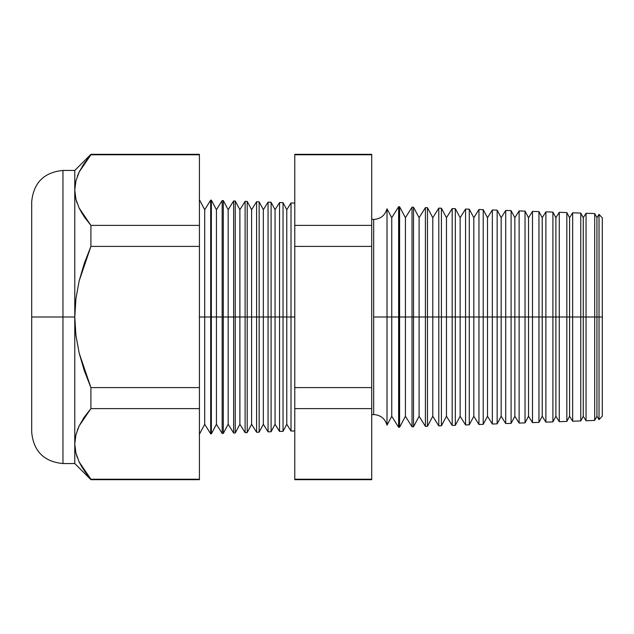 <?xml version="1.0" encoding="UTF-8"?>
<svg xmlns="http://www.w3.org/2000/svg" width="634" height="634" viewBox="0 0 634 634"><rect width="100%" height="100%" fill="white"/><g stroke="black" fill="none" stroke-linecap="round" stroke-linejoin="round"><path stroke-width="0.95" d="M602.3 416.126L602.3 217.874L602.3 416.126L599.027 419.637L599.027 317L602.3 317L599.027 317L599.027 214.363L599.027 317L596.935 317L599.027 317L599.027 419.637L596.935 416.276L596.935 317L594.716 317L596.935 317L596.935 217.724L596.935 416.276L594.716 420.445L594.716 317L594.716 420.445L586.046 420.746L586.046 317L594.716 317L594.716 213.555L594.716 317L586.046 317L586.046 213.254L586.046 317L583.256 317L586.046 317L586.046 420.746L583.256 416.276L583.256 317L580.776 317L583.256 317L583.256 217.724L583.256 416.276L580.776 420.928L580.776 317L580.776 420.928L572.66 421.214L572.66 317L580.776 317L580.776 213.072L580.776 317L572.66 317L572.66 212.786L572.66 317L569.578 317L572.66 317L572.66 421.214L569.578 416.276L569.578 317L566.844 317L569.578 317L569.578 217.724L569.578 416.276L566.844 421.412L566.844 317L566.844 421.412L559.275 421.681L559.275 317L566.844 317L566.844 212.588L566.844 317L559.275 317L559.275 212.319L559.275 317L555.891 317L559.275 317L559.275 421.681L555.891 416.276L555.891 317L552.903 317L555.891 317L555.891 217.724L555.891 416.276L552.903 421.903L552.903 317L552.903 421.903L545.882 422.149L545.882 317L552.903 317L552.903 212.097L552.903 317L545.882 317L545.882 211.851L545.882 317L542.213 317L545.882 317L545.882 422.149L542.213 416.276L542.213 317L538.963 317L542.213 317L542.213 217.724L542.213 416.276L538.963 422.387L538.963 317L538.963 422.387L532.497 422.616L532.497 317L538.963 317L538.963 211.613L538.963 317L532.497 317L532.497 211.384L532.497 317L528.534 317L532.497 317L532.497 422.616L528.534 416.276L528.534 317L525.031 317L528.534 317L528.534 217.724L528.534 416.276L525.031 422.878L525.031 317L525.031 422.878L519.111 423.084L519.111 317L525.031 317L525.031 211.122L525.031 317L519.111 317L519.111 210.916L519.111 317L514.856 317L519.111 317L519.111 423.084L514.856 416.276L514.856 317L511.091 317L514.856 317L514.856 217.724L514.856 416.276L511.091 423.361L511.091 317L511.091 423.361L505.726 423.552L505.726 317L511.091 317L511.091 210.639L511.091 317L505.726 317L505.726 210.448L505.726 317L501.177 317L505.726 317L505.726 423.552L501.177 416.276L501.177 317L497.151 317L501.177 317L501.177 217.724L501.177 416.276L497.151 423.853L497.151 317L497.151 423.853L492.341 424.019L492.341 317L497.151 317L497.151 210.147L497.151 317L492.341 317L492.341 209.981L492.341 317L487.498 317L492.341 317L492.341 424.019L487.498 416.276L487.498 317L483.219 317L487.498 317L487.498 217.724L487.498 416.276L483.219 424.336L483.219 317L483.219 424.336L478.955 424.487L478.955 317L483.219 317L483.219 209.664L483.219 317L478.955 317L478.955 209.513L478.955 317L473.82 317L478.955 317L478.955 424.487L473.82 416.276L473.82 317L469.279 317L473.82 317L473.82 217.724L473.82 416.276L469.279 424.82L469.279 317L469.279 424.82L465.562 424.954L465.562 317L469.279 317L469.279 209.18L469.279 317L465.562 317L465.562 209.046L465.562 317L460.141 317L465.562 317L465.562 424.954L460.141 416.276L460.141 317L455.339 317L460.141 317L460.141 217.724L460.141 416.276L455.339 425.311L455.339 317L455.339 425.311L452.177 425.422L452.177 317L455.339 317L455.339 208.689L455.339 317L452.177 317L452.177 208.578L452.177 317L446.463 317L452.177 317L452.177 425.422L446.463 416.276L446.463 317L441.407 317L446.463 317L446.463 217.724L446.463 416.276L441.407 425.794L441.407 317L441.407 425.794L438.791 425.889L438.791 317L441.407 317L441.407 208.206L441.407 317L438.791 317L438.791 208.111L438.791 317L432.784 317L438.791 317L438.791 425.889L432.784 416.276L432.784 317L427.467 317L432.784 317L432.784 217.724L432.784 416.276L427.467 426.286L427.467 317L427.467 426.286L425.406 426.357L425.406 317L427.467 317L427.467 207.714L427.467 317L425.406 317L425.406 207.643L425.406 317L419.106 317L425.406 317L425.406 426.357L419.106 416.276L419.106 317L413.526 317L419.106 317L419.106 217.724L419.106 416.276L413.526 426.769L413.526 317L413.526 426.769L412.021 426.825L412.021 317L413.526 317L413.526 207.231L413.526 317L412.021 317L412.021 207.175L412.021 317L405.427 317L412.021 317L412.021 426.825L405.427 416.276L405.427 317L399.586 317L405.427 317L405.427 217.724L405.427 416.276L399.586 427.253L399.586 317L399.586 427.253L398.635 427.292L398.635 317L399.586 317L399.586 206.747L399.586 317L398.635 317L398.635 206.708L398.635 317L391.749 317L398.635 317L398.635 427.292L391.749 416.276L391.749 317L391.749 416.276L387.009 425.192L387.009 317L391.749 317L391.749 217.724L391.749 317L387.009 317L387.009 208.808L387.009 317L373.672 317L373.672 219.451L373.672 317L387.009 317L387.009 425.192C385.02 418.567 380.574 415.016 373.672 414.549L373.672 317L373.672 414.549L371.714 414.691M291.014 317L291.014 202.951L291.014 317L294.778 317L291.014 317L291.014 431.049L291.014 317L286.782 317L291.014 317M199.417 199.75L204.711 209.711L210.694 200.146L211.36 200.17L216.44 209.711L222.162 200.55L223.311 200.59L228.161 209.711L233.637 200.946L235.254 201.002L239.882 209.711L245.112 201.35L247.205 201.422L251.611 209.711L256.588 201.747L259.147 201.842L263.332 209.711L268.063 202.151L271.09 202.254L275.061 209.711L279.539 202.555L279.539 317L275.061 317L275.061 424.289L275.061 317L271.09 317L271.09 431.746L271.09 317L268.063 317L268.063 202.151L268.063 317L263.332 317L263.332 424.289L263.332 317L259.147 317L259.147 432.158L259.147 317L256.588 317L256.588 201.747L256.588 317L251.611 317L251.611 424.289L251.611 317L247.205 317L247.205 432.578L247.205 317L245.112 317L245.112 201.35L245.112 317L239.882 317L239.882 424.289L239.882 317L235.254 317L235.254 432.998L235.254 317L233.637 317L233.637 200.946L233.637 317L228.161 317L228.161 424.289L228.161 317L223.311 317L223.311 433.41L223.311 317L222.162 317L222.162 200.55L222.162 317L216.44 317L216.44 424.289L216.44 317L211.36 317L211.36 433.83L210.694 200.146L210.694 317L204.711 317L204.711 424.289L204.711 317L199.417 317L204.711 317L204.711 209.711L204.711 317L211.36 317L211.36 200.17L211.36 317L216.44 317L216.44 209.711L216.44 317L223.311 317L223.311 200.59L223.311 317L228.161 317L228.161 209.711L228.161 317L235.254 317L235.254 201.002L235.254 317L239.882 317L239.882 209.711L239.882 317L247.205 317L247.205 201.422L247.205 317L251.611 317L251.611 209.711L251.611 317L259.147 317L259.147 201.842L259.147 317L263.332 317L263.332 209.711L263.332 317L271.09 317L271.09 202.254L271.09 317L275.061 317L275.061 209.711L275.061 317L279.539 317L279.539 202.555L283.041 202.674L283.041 317L283.041 202.674L286.782 209.711L286.782 317L286.782 209.711L291.014 202.951L294.778 203.086M283.041 317L286.782 317L279.539 317L283.041 317L283.041 431.326L283.041 317M62.964 463.557L74.78 463.557L74.78 317L75.914 298.749L79.163 280.91L84.274 263.419L90.908 246.396L90.908 225.379L199.417 225.379L90.908 225.379L90.908 246.396L199.417 246.396L90.908 246.396L79.163 280.91L75.914 298.749L74.78 317L75.914 335.22L79.155 353.059L90.908 387.604L199.417 387.604L90.908 387.604L90.908 408.621L199.417 408.621L90.908 408.621L79.187 425.834L75.921 434.758L74.78 443.927L74.78 463.557L90.908 479.676L84.235 470.666L79.131 461.909L90.908 479.225L199.417 479.225L90.908 479.225L90.908 479.676L199.417 479.676L199.417 154.775L90.908 154.775L90.908 154.324L74.78 170.443L62.964 170.443L62.964 463.557C43.984 461.695 33.562 451.273 31.7 432.293L31.7 201.707L31.7 317L62.964 317L62.964 170.443L62.964 317L74.78 317L74.78 170.443L74.78 190.073L75.906 199.147L79.131 208.055L90.908 225.379L79.147 208.103M371.714 219.309L373.672 219.451C380.574 218.984 385.02 215.433 387.009 208.808L391.749 217.724L398.635 206.708L399.586 206.747L405.427 217.724L412.021 207.175L413.526 207.231L419.106 217.724L425.406 207.643L427.467 207.714L432.784 217.724L438.791 208.111L441.407 208.206L446.463 217.724L452.177 208.578L455.339 208.689L460.141 217.724L465.562 209.046L469.279 209.18L473.82 217.724L478.955 209.513L483.219 209.664L487.498 217.724L492.341 209.981L497.151 210.147L501.177 217.724L505.726 210.448L511.091 210.639L514.856 217.724L519.111 210.916L525.031 211.122L528.534 217.724L532.497 211.384L538.963 211.613L542.213 217.724L545.882 211.851L552.903 212.097L555.891 217.724L559.275 212.319L566.844 212.588L569.578 217.724L572.66 212.786L580.776 213.072L583.256 217.724L586.046 213.254L594.716 213.555L596.935 217.724L599.027 214.363L602.3 217.874M279.539 317L279.539 431.445L279.539 317M268.063 317L268.063 431.849L268.063 317M256.588 317L256.588 432.253L256.588 317M245.112 317L245.112 432.65L245.112 317M233.637 317L233.637 433.054L233.637 317M222.162 317L222.162 433.45L222.162 317M210.694 317L210.694 433.854L210.694 317M75.921 199.242L77.015 202.928M90.908 479.225L79.163 461.964M84.259 216.852L90.908 225.379L84.235 216.82L79.131 208.055L75.906 199.147L74.78 190.073L75.921 180.912L74.78 190.073L74.78 443.927L75.906 434.853L79.147 425.897M75.914 434.797L74.78 443.927L75.906 453.001L74.78 443.927L75.921 434.758L79.187 425.834L84.274 417.132L90.908 408.621L90.908 387.604L84.267 370.581L79.155 353.059L75.914 335.22L74.78 317L62.964 317L62.964 463.557L62.964 317L31.7 317L31.7 201.707C33.562 182.727 43.984 172.305 62.964 170.443M90.908 154.775L79.187 171.98L84.274 163.279L90.908 154.775L199.417 154.775L199.417 154.324L90.908 154.324L90.908 154.775M371.714 154.775L371.714 479.225L371.714 154.324L294.778 154.324L294.778 154.775L371.714 154.775L294.778 154.775L294.778 225.379L294.778 154.775M294.778 479.225L294.778 225.379L371.714 225.379L294.778 225.379L294.778 246.396L371.714 246.396L294.778 246.396L294.778 387.604L371.714 387.604L294.778 387.604L294.778 408.621L371.714 408.621L294.778 408.621L294.778 479.225L371.714 479.225L294.778 479.225L294.778 479.676L371.714 479.676L371.714 479.225M199.417 154.775L199.417 479.225M31.7 317L31.7 432.293L31.7 317M79.02 172.321L77.372 176.244M82.555 165.894L82.111 166.615M75.921 180.912L79.187 171.98M79.504 462.669L82.602 468.177M76.009 453.405L77.419 457.875M79.131 461.909L75.906 453.001M79.163 425.882L77.293 430.304M84.259 417.148L83.236 418.686M79.163 208.118L82.404 214.015M294.778 430.914L291.014 431.049L286.782 424.289L286.782 317L286.782 424.289L283.041 431.326L279.539 431.445L275.061 424.289L271.09 431.746L268.063 431.849L263.332 424.289L259.147 432.158L256.588 432.253L251.611 424.289L247.205 432.578L245.112 432.65L239.882 424.289L235.254 432.998L233.637 433.054L228.161 424.289L223.311 433.41L222.162 433.45L216.44 424.289L211.36 433.83L210.694 433.854L204.711 424.289L199.417 434.25"/></g></svg>
